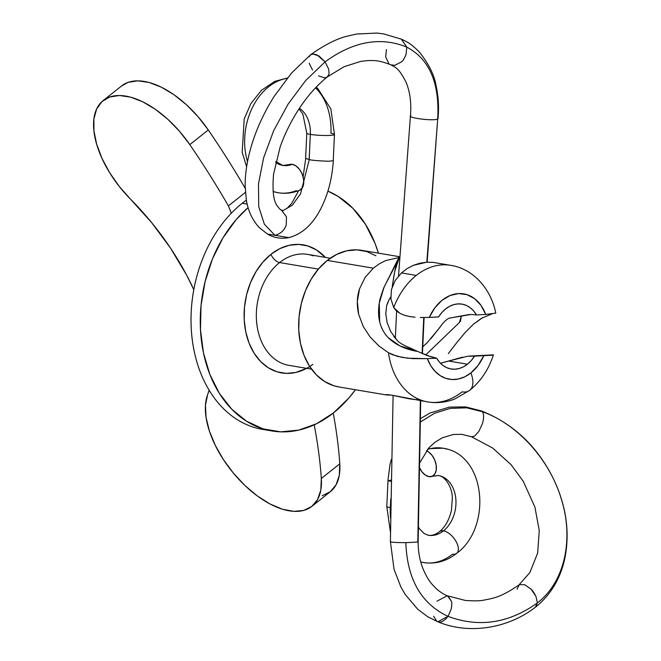 <?xml version="1.0" encoding="UTF-8"?>
<svg xmlns="http://www.w3.org/2000/svg" width="661" height="661" viewBox="0 0 661 661"><rect width="100%" height="100%" fill="white"/><g stroke="black" fill="none" stroke-linecap="round" stroke-linejoin="round"><path stroke-width="0.99" d="M209.116 390.18A173.132 90.681 51.5 0 1 207.571 394.84L205.464 405.234L206.092 417.537L209.43 431.154L215.329 445.44L223.492 459.717L233.556 473.326L245.024 485.604L257.36 495.981L269.985 503.963L282.297 509.177L293.715 511.366L303.705 510.441L311.785 506.433L317.577 499.534L320.808 490.074L321.32 478.498A77.907 40.808 51.5 0 1 311.868 506.359A77.907 40.808 51.5 0 1 239.216 479.746A77.907 40.808 51.5 0 1 207.571 394.84L209.116 390.18M267.267 430.014A123.789 91.119 -80.4 0 1 191.971 337.193A123.789 91.119 -80.4 0 1 242.215 203.274L247.189 204.117L242.215 203.274A123.789 91.119 -80.4 0 1 246.371 200.143A123.789 91.119 99.6 0 0 242.215 203.274A123.789 91.119 99.6 0 0 191.657 334.111A123.789 91.119 99.6 0 0 262.624 429.394L271.869 430.955A123.789 91.119 -80.4 0 1 201.142 338.126A123.789 91.119 -80.4 0 1 248.115 207.612L236.134 219.634L222.98 237.861L212.495 258.815L205.084 281.693L201.027 305.622L200.481 329.674L203.472 352.924L209.876 374.481L219.46 393.526L231.854 409.308L246.57 421.239L263.045 428.849L280.652 431.848L298.714 430.121L316.536 423.742L333.433 412.943A123.789 91.119 -80.4 0 1 271.869 430.955M470.88 356.015L483.786 355.717A43.279 31.86 -80.4 0 1 470.872 372.936A25.969 13.6 51.5 0 1 469.814 390.238A25.969 13.6 51.5 0 1 462.13 391.841A69.256 50.98 -80.4 0 1 427.692 401.921A69.256 50.98 -80.4 0 1 388.47 352.759L378.836 345.893L370.152 337.019L363.22 326.451L358.675 314.33L357.328 301.433L359.543 288.799L365.112 277.405L373.325 268.176L327.294 260.417A69.256 50.98 99.6 0 0 299.012 333.615A69.256 50.98 99.6 0 0 338.713 386.916L386.47 394.972L385.784 394.757L386.974 394.559L391.138 395.047L427.692 401.921C436.938 403.408 445.96 402.433 454.776 398.996L469.69 390.345C480.853 381.199 488.752 369.383 493.395 354.907L483.786 355.717L478.126 365.393L470.872 372.936L464.873 376.753L458.544 378.984L452.141 379.53L445.911 378.381L440.102 375.58L434.938 371.234L430.633 365.516L427.353 358.65L436.615 358.171L439.425 362.137L442.763 365.31L446.53 367.59L450.612 368.904L454.867 369.218L459.18 368.516L463.411 366.83L467.426 364.203L448.72 361.046L467.674 356.229L474.524 356.188A32.893 24.217 -80.4 0 1 467.426 364.203L471.235 360.575L474.548 356.147L493.007 355.18M313.207 255.89A56.268 41.42 99.6 0 0 279.595 262.566A8.659 4.536 51.5 0 1 270.944 254.32A64.927 47.79 -80.4 0 1 325.311 257.369L316.503 249.965L307.861 245.975L298.632 244.405L289.154 245.305L279.81 248.652L270.944 254.32A8.659 4.536 -128.5 0 0 279.595 262.566A56.268 41.42 99.6 0 0 256.617 322.039A56.268 41.42 99.6 0 0 288.865 365.351L311.562 369.177M388.709 300.334L391.048 296.492M476.457 314.933L485.719 314.446A43.279 31.86 -80.4 0 0 458.552 293.575A43.279 31.86 -80.4 0 0 429.286 317.387L420.239 317.511L429.286 317.387L434.806 307.894L441.87 300.433L449.984 295.55L458.552 293.575L466.988 294.657L474.672 298.722L481.068 305.481L485.719 314.446L476.457 314.933L473.648 310.967L470.31 307.795L466.542 305.514L462.469 304.2L458.205 303.886L453.892 304.581L449.662 306.274L445.646 308.902L441.837 312.529L438.524 316.958L429.286 317.387L438.549 316.908A32.893 24.217 -80.4 0 1 445.646 308.902A32.893 24.217 -80.4 0 1 462.006 304.11A32.893 24.217 -80.4 0 1 476.457 314.933L470.979 314.471L449.422 318.115C446.539 319.147 443.242 322.386 439.524 327.831L427.452 342.406L422.734 346.893M392.221 286.775L393.906 275.86C396.038 264.284 397.732 258.459 398.996 258.385L399.037 257.55L399.632 257.526L399.037 257.55L398.996 258.385A92.449 61.754 87 0 1 399.021 257.55A92.449 61.754 -93 0 0 398.996 258.393M427.163 262.07L427.774 262.186L427.163 262.07M386.363 394.947L391.138 395.047L409.415 398.839L417.017 399.74M318.371 269.101L279.595 262.566L318.371 269.101M448.332 353.552L456.974 342.381L448.332 353.552M482.761 317.561L473.334 324.295L465.237 332.433L456.974 342.381M447.761 264.962A69.256 50.98 99.6 0 0 416.273 275.414A69.256 50.98 -80.4 0 1 450.711 265.342L432.864 262.334L426.775 262.227L413.406 265.301L407.176 268.548L401.475 272.919L416.273 275.414L401.475 272.919L395.179 280.528L391.428 289.543L390.915 298.97L393.716 307.522A69.256 50.98 -80.4 0 1 416.273 275.414A69.256 50.98 99.6 0 0 393.716 307.522L390.915 298.97L391.428 289.543L395.179 280.528L401.475 272.919L407.176 268.548L413.406 265.301L420.024 263.169L426.775 262.227L432.972 262.351M385.636 260.599L399.021 257.55L385.636 260.599L379.274 263.838L385.636 260.599M397.377 260.508L383.545 288.312L379.951 299.276C377.927 309.067 378.117 317.544 380.513 324.708C382.57 330.847 385.9 335.879 390.494 339.804C397.831 345.835 406.912 349.727 417.744 351.462L427.403 355.651L436.615 358.171L427.353 358.65L413.001 358.634L402.285 357.427L392.502 354.726L388.47 352.759L378.836 345.893L370.152 337.019L363.22 326.451L358.675 314.33C356.61 305.25 356.899 296.739 359.543 288.799L365.112 277.405L373.325 268.176L379.274 263.838L373.325 268.176L327.294 260.417L318.726 268.697L311.364 278.892L305.498 290.617L301.35 303.416L299.078 316.801L298.772 330.252L300.449 343.266L304.035 355.329L309.398 365.979L316.322 374.812L324.559 381.48L333.78 385.743L338.953 386.958M399.682 256.741L361.732 250.337A69.256 50.98 99.6 0 0 327.294 260.417L336.746 254.378L346.711 250.808L356.816 249.841L366.673 251.519L375.886 255.774M330.269 258.203L307.572 254.378A56.268 41.42 99.6 0 0 279.595 262.566A56.268 41.42 99.6 0 0 256.369 318.172A56.268 41.42 99.6 0 0 283.239 363.831M491.784 313.958L481.439 318.313L473.334 324.295M450.711 265.342C472.177 268.482 490.776 287.791 495.783 313.149L485.719 314.446L495.684 313.124M460.436 321.486L461.345 315.908L469.36 314.496M454.33 317.214L461.345 315.908L459.445 322.485L425.634 355.007L459.288 322.634M492.445 354.932L493.362 354.866M413.332 399.418L420.297 399.748M398.889 258.393L398.038 259.335M396.22 310.711L393.716 307.522L399.905 313.355L396.22 310.711M404.532 315.297L399.905 313.355L404.532 315.297L409.729 316.553L404.532 315.297M415.075 317.23L409.729 316.553L415.075 317.23M392.254 286.676L394.724 271.431L398.996 258.385L384.049 287.155L379.257 303.209L379.687 321.75M381.323 326.931L382.851 330.244M388.321 337.746L399.905 345.91L417.744 351.462L407.333 346.868C402.095 344.431 398.633 342.183 396.947 340.126L390.783 331.632L387.131 322.642L385.776 313.777L386.635 305.82L387.701 302.54M468.806 356.13L493.156 354.858M451.033 368.978L451.066 368.987A32.893 24.217 -80.4 0 0 467.426 364.203L448.72 361.046L440.474 363.277L462.7 357.114M450.174 317.908L449.29 318.181M441.218 325.567L430.947 338.647M427.37 342.489L422.734 346.843M386.611 305.911L389.222 299.392M385.817 314.818L385.768 313.554M390.866 331.781L390.147 330.417M397.55 340.721L393.749 336.333M412.208 348.884L404.904 345.753M451.066 368.987A32.893 24.217 -80.4 0 1 436.615 358.171L430.551 356.684L417.744 351.462M312.81 364.343A64.927 47.79 -80.4 0 1 248.867 342.58A64.927 47.79 -80.4 0 1 270.944 254.32L262.913 262.078L256.014 271.638L250.511 282.627L246.627 294.624L244.496 307.175L244.215 319.792L245.776 331.987L249.139 343.29L254.171 353.28L260.665 361.559L268.383 367.813L277.025 371.804L286.263 373.382L295.731 372.474L306.605 368.334M469.814 390.238A25.969 13.6 -128.5 0 0 470.872 372.936A43.279 31.86 -80.4 0 1 427.353 358.65L407.647 358.196L397.187 356.287L388.47 352.759A69.256 50.98 99.6 0 0 426.816 401.756M273.15 191.847L273.563 191.673A123.789 91.119 -80.4 0 0 273.15 191.847M327.897 191.128L338.325 196.54L353.04 208.471L365.426 224.261L375.01 243.298L378.431 253.155A123.789 91.119 -80.4 0 0 327.897 191.136M355.411 389.734L348.752 398.145L333.433 412.943A123.789 91.119 -80.4 0 0 355.411 389.734M228.417 205.885L245.405 192.392L228.417 205.885A519.389 272.051 -128.5 0 0 189.806 144.635A519.389 272.051 51.5 0 1 228.417 205.885L231.309 213.23L228.417 205.885M121.533 85.98L128.16 82.336L137.827 80.832L149.022 82.451L161.21 87.12L173.826 94.614L186.262 104.587L197.928 116.551L208.289 129.961A519.389 272.051 -128.5 0 1 245.181 188.261A519.389 272.051 -128.5 0 0 208.289 129.961L189.806 144.635L208.289 129.961A77.907 40.808 -128.5 0 0 121.641 85.897L103.157 100.579A77.907 40.808 51.5 0 1 189.806 144.635L179.453 131.233L167.787 119.261L155.352 109.288L142.735 101.794L130.548 97.126L119.352 95.506L109.685 97.01L102.001 101.571L96.663 108.966L93.928 118.856L93.92 130.762L96.638 144.131L101.959 158.318L109.635 172.661L119.294 186.485L130.481 199.126A77.907 40.808 51.5 0 1 103.157 100.579M130.481 199.126A173.132 90.681 51.5 0 1 193.789 289.667L186.584 275.034L170.621 248.28L151.708 222.691L130.481 199.126M322.18 495.758L330.26 491.751L336.052 484.852L339.283 475.399L339.795 463.824L321.32 478.498L339.795 463.824A519.389 272.051 -128.5 0 0 333.227 413.108A519.389 272.051 -128.5 0 1 339.795 463.824A77.907 40.808 -128.5 0 1 330.343 491.685L311.868 506.359M314.198 424.858A519.389 272.051 51.5 0 1 321.32 478.498A519.389 272.051 -128.5 0 0 314.198 424.858M275.662 162.432A30.299 22.3 99.6 0 0 281.437 165.151A30.299 22.3 99.6 0 0 292.278 164.316A13.848 8.543 -112 0 0 289.064 164.647M296.359 190.608A58.003 42.692 -80.4 0 1 275.604 192.211M247.52 161.639A58.003 42.692 -80.4 0 1 287.072 78.337A58.003 42.692 99.6 0 0 247.52 161.639M315.52 87.814A58.003 42.692 -80.4 0 1 330.921 133.324A13.848 1.512 -177.3 0 1 334.466 134.505A13.848 1.512 -177.3 0 1 325.551 135.505A13.848 1.512 -177.3 0 1 310.34 134.39A30.299 22.3 99.6 0 0 299.416 108.305A30.299 22.3 -80.4 0 1 310.34 134.39A13.848 1.512 -177.3 0 1 306.795 133.208L302.854 113.981L299.012 108.925M306.795 133.216A13.848 1.512 2.7 0 0 310.34 134.39A13.848 1.512 2.7 0 0 325.584 135.505A13.848 1.512 2.7 0 0 334.466 134.497L333.235 160.697L328.757 161.259C317.875 160.83 311.348 160.259 309.183 159.565L310.34 134.39L309.15 159.557L305.613 158.318L306.795 133.208M418.231 526.677L419.57 528.883L424.098 533.518L428.386 535.27C432.013 535.807 435.69 534.6 439.433 531.659A13.848 7.254 51.5 0 1 443.457 530.866A30.299 22.3 -80.4 0 1 427.692 535.137A30.299 22.3 99.6 0 0 443.457 530.866A13.848 7.254 -128.5 0 0 439.4 531.684M428.121 448.654L443.068 448.208C486.438 454.479 492.015 527.784 456.66 553.348A13.848 7.254 -128.5 0 0 455.76 540.946A13.848 7.254 -128.5 0 0 443.457 530.866A30.299 22.3 99.6 0 0 455.933 500.294A30.299 22.3 99.6 0 0 440.606 476.027A30.299 22.3 -80.4 0 1 455.933 500.294A30.299 22.3 -80.4 0 1 443.457 530.866A13.848 7.254 51.5 0 1 455.76 540.946A13.848 7.254 51.5 0 1 456.685 553.331A13.848 7.254 51.5 0 1 452.628 554.149A58.003 42.692 -80.4 0 1 422.453 562.337M390.535 517.968A58.003 42.692 -80.4 0 1 390.32 507.631A13.848 1.512 -177.3 0 1 386.784 506.458A13.848 1.512 2.7 0 0 390.32 507.631L390.742 498.815L390.32 507.631A58.003 42.692 99.6 0 0 390.535 517.968M428.964 476.639A13.848 8.543 68 0 1 419 466.683L421.834 471.69L425.271 475.044L428.964 476.639L432.352 476.234L434.905 473.896L436.252 469.963L436.169 465.055L434.69 459.907L432.021 455.305L428.584 451.95L426.386 450.761A13.848 8.543 68 0 1 435.905 463.65A13.848 8.543 68 0 1 432.187 476.308A13.848 8.543 68 0 1 428.964 476.639M427.469 449.414A58.003 42.692 -80.4 0 1 447.167 449.183A58.003 42.692 99.6 0 0 431.757 448.332M281.487 210.173L283.131 210.52L292.369 205.174L300.548 193.805L309.282 159.582L300.548 193.805L292.369 205.174L283.131 210.52L287.428 208L291.815 203.158L298.689 190.624M309.084 56.788L310.62 54.772L312.868 54.012L319.015 55.954L325.088 61.861L305.713 80.493L288.105 104.083L273.704 130.622L263.565 157.954L258.484 183.923L258.732 206.587L264.35 224.178L274.926 235.324L264.35 224.178L258.732 206.587L258.484 183.923L263.565 157.954L273.704 130.622L288.105 104.083L305.713 80.493L325.088 61.861L316.85 54.78L312.868 54.012L310.439 54.904L291.584 72.983L274.034 96.564C263.351 113.692 255.534 131.085 250.569 148.742C246.917 161.854 245.099 174.174 245.14 185.691L246.297 199.721C248.032 210.76 252.353 220.047 259.269 227.599L267.474 234.06L288.849 237.621L267.457 234.044M312.537 70.025L309.141 63.192M401.458 39.181L406.796 47.121C380.496 36.405 353.263 41.321 325.088 61.861C353.263 41.321 380.496 36.405 406.796 47.121L401.31 39.131L383.545 33.901L376.811 33.05L356.436 34.05L346 36.462C335.491 39.313 323.7 45.411 310.62 54.772M438.078 118.459L437.706 118.906C434.665 121.409 405.945 117.832 410.803 115.551C405.945 117.832 434.665 121.409 437.706 118.906L426.808 262.227L437.706 118.906C439.697 82.939 429.394 59.011 406.796 47.121C429.394 59.011 439.697 82.939 437.706 118.906L427.155 262.21M388.767 63.406L385.669 56.904L386.429 49.567M390.981 481.398L387.999 480.605L386.784 506.45L390.436 532.122M471.442 436.747L474.54 436.161L478.812 431.493L482.233 424.139C483.976 418.81 484.059 414.678 482.48 411.729L466.666 407.837L450.348 408.374L434.5 413.282L420.041 422.247L434.5 413.282L450.348 408.374L466.666 407.837L482.48 411.729C484.067 414.629 483.984 418.768 482.233 424.139L478.812 431.493L474.54 436.161L471.417 436.739L461.758 434.327L453.438 434.475L442.556 437.698L435.136 442.135L429.088 447.58L419.057 463.873M519.331 584.696L524.718 584.696L531.097 589.182L535.947 596.387L537.393 602.906C564.345 582.358 573.888 540.153 561.701 500.294C550.266 460.486 518.373 424.61 482.48 411.729L482.48 411.729C518.373 424.61 550.266 460.486 561.701 500.294C573.888 540.153 564.345 582.358 537.393 602.906L535.947 596.387C534.022 592.669 532.411 590.273 531.097 589.182L524.718 584.696L519.331 584.696L517.076 589.199M417.826 542.037L418.124 541.855C418.132 552.133 419.966 561.602 423.627 570.269C428.89 581.663 431.451 583.655 436.285 588.67C440.383 592.239 444.118 594.627 447.48 595.834L451.43 601.287C451.984 602.345 451.876 605.055 451.116 609.409L448.009 616.349C478.969 627.851 508.763 623.364 537.393 602.906C508.763 623.364 478.969 627.851 448.009 616.349L451.116 609.409C451.876 605.336 451.984 602.634 451.43 601.287L448.166 596.172L447.241 595.751L437.028 601.155M417.793 542.045L420.346 400.682L417.793 542.045L405.846 542.664C407.159 579.193 421.214 603.757 448.009 616.349C421.214 603.757 407.159 579.193 405.846 542.664C395.121 542.598 390.097 542.235 390.767 541.574M422.106 353.552L423.751 317.544L422.106 353.552M410.431 115.972L398.533 275.951M448.009 616.349C444.052 621.489 440.342 623.158 436.88 621.34L437.797 621.761L448.009 616.349M433.608 616.217L436.88 621.34M535.55 607.12L537.393 602.906L535.352 607.269C507.499 628.867 468.302 634.667 437.797 621.761M420.14 418.81L430.03 413.001L449.488 407.085L465.716 406.92L481.448 410.935L482.48 411.729L481.423 410.927M388.404 480.861L391.006 480.101M299.441 190.327L302.3 187.856L303.639 183.932L303.564 179.015L302.077 173.868L299.416 169.266L295.971 165.911L292.278 164.316L288.898 164.721M406.796 47.121L406.036 54.458C404.268 58.639 402.764 61.109 401.524 61.861L394.873 65.315L391.138 64.885L394.873 65.315L401.524 61.861C402.937 60.853 404.441 58.383 406.036 54.458L406.796 47.121M281.603 210.248L286.469 216.882L286.254 224.773C284.602 230.168 280.826 233.688 274.935 235.324L274.935 235.324C280.875 233.647 284.651 230.127 286.254 224.773L286.469 216.882L281.503 210.181C280.363 209.752 278.925 208.256 277.174 205.703C273.431 200.927 272.225 190.385 273.571 174.083L280.132 147.048C284.346 134.968 290.129 123.045 297.491 111.279C306.084 97.605 315.983 86.17 327.195 76.973L328.542 75.098C329.195 74.346 329.178 72.214 328.484 68.703L325.088 61.861L328.484 68.703C329.178 72.132 329.195 74.263 328.542 75.098L327.005 77.114L324.758 77.874L318.619 75.932M333.243 160.491L333.351 160.673C332.4 173.686 330.12 185.237 326.526 195.326C318.032 219.146 305.473 233.242 288.849 237.621C281.099 239.1 273.943 237.902 267.391 234.011M299.573 190.277A13.848 8.543 -112 0 0 303.027 176.561A13.848 8.543 -112 0 0 292.278 164.316A30.299 22.3 -80.4 0 1 281.437 165.151M289.138 164.614L282.784 165.44L275.885 161.458M299.499 190.31C292.534 193.103 285.428 193.921 278.182 192.756L273.125 191.541M246.636 166.737L242.182 152.311L244.215 118.889L250.907 103.537L261.483 90.276L274.951 81.32L287.312 78.031M456.66 553.348C446.696 561.214 435.739 564.296 423.784 562.585L420.743 561.941M439.433 531.659C445.051 527.205 449.042 520.174 451.422 510.548L452.339 497.857C452.339 488.033 445.613 476.358 438.466 475.515L432.104 476.341M303.093 176.793L305.729 158.533M401.657 39.263C406.746 41.85 410.184 42.742 419.537 52.26C429.006 64.315 434.525 75.511 436.103 85.864C438.417 96.275 439.061 107.148 438.036 118.493M471.483 436.764L492.652 448.018L511.11 464.724L523.272 481.324L534.939 507.177L539.244 530.502L537.666 553.017L529.866 572.575L519.009 584.911M519.116 584.828C501.575 596.858 494.56 598.081 483.695 600.147C480.597 600.948 474.482 601.056 465.352 600.452L447.241 595.751M424.098 317.544L422.445 353.701M420.693 400.74L418.149 541.855M390.395 541.772L393.097 395.402M395.328 338.349L396.633 311.091M390.428 541.764L394.055 569.344L400.872 586.968L405.284 594.561L417.653 609.153L427.469 616.589L437.582 621.679M535.559 607.12C550.167 595.346 559.776 579.755 564.387 560.338C568.295 542.788 567.981 524.842 563.469 506.491C559.95 492.338 554.331 478.985 546.63 466.426C530.816 440.474 509.069 421.974 481.39 410.911M391.386 459.271L389.973 464.609L387.941 480.555M390.783 64.737C395.633 67.909 397.881 66.736 405.747 81.518C409.944 91.16 411.522 102.637 410.464 115.964M391.155 64.894C380.348 60.911 377.018 60.333 367.772 60.581L360.708 61.399L344.1 66.703L327.005 77.114M316.173 87.128L317.875 88.64L330.855 108.958L334.466 134.505"/></g></svg>
